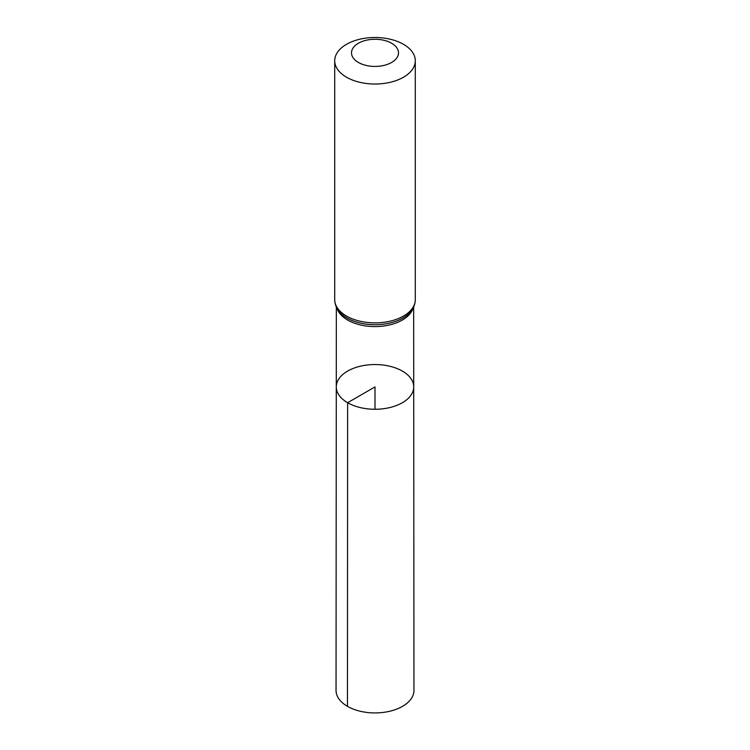 <?xml version="1.0" encoding="UTF-8"?>
<svg xmlns="http://www.w3.org/2000/svg" width="750" height="750" viewBox="0 0 750 750"><rect width="100%" height="100%" fill="white"/><g stroke="black" fill="none" stroke-linecap="round" stroke-linejoin="round"><path stroke-width="1.12" d="M347.625 402.712A38.719 22.35 180 0 1 336.281 386.897A38.719 22.35 180 0 1 375 364.547A38.719 22.35 180 0 1 413.719 386.897A38.719 22.35 180 0 1 389.822 407.559A38.719 22.35 180 0 1 347.625 402.712A38.719 22.35 180 0 1 336.281 386.897L336.047 690.431A38.953 22.491 180 0 0 347.456 706.341A38.953 22.491 180 0 0 389.916 711.216A38.953 22.491 180 0 0 413.953 690.431L413.719 386.897A38.719 22.35 180 0 1 389.822 407.559A38.719 22.35 180 0 1 347.625 402.712M358.378 62.447A23.503 13.575 180 0 1 368.916 39.741A23.503 13.575 180 0 1 397.706 56.362A23.503 13.575 180 0 1 358.378 62.447M346.509 77.213A40.294 23.269 180 0 1 334.706 60.769A40.294 23.269 180 0 1 375 37.5A40.294 23.269 180 0 1 415.294 60.769A40.294 23.269 180 0 1 390.422 82.256A40.294 23.269 180 0 1 346.509 77.213M375 409.256L375 386.906L347.625 402.712L347.456 706.341M413.062 308.175A38.653 22.322 180 0 1 386.597 325.556A38.653 22.322 180 0 1 347.662 320.044A38.653 22.322 180 0 1 336.938 308.175M346.509 316.059A40.294 23.269 180 0 1 334.706 299.606C334.772 304.163 336.412 308.306 339.609 312.028A39.478 22.791 180 0 0 347.091 318.047A39.478 22.791 180 0 0 410.391 312.028C413.588 308.306 415.228 304.163 415.294 299.606A40.294 23.269 180 0 1 390.422 321.103A40.294 23.269 180 0 1 346.509 316.059M336.337 306.975L336.281 386.897M413.663 306.975L413.719 386.897M334.706 60.769L334.706 299.606M415.294 60.769L415.294 299.606"/></g></svg>
